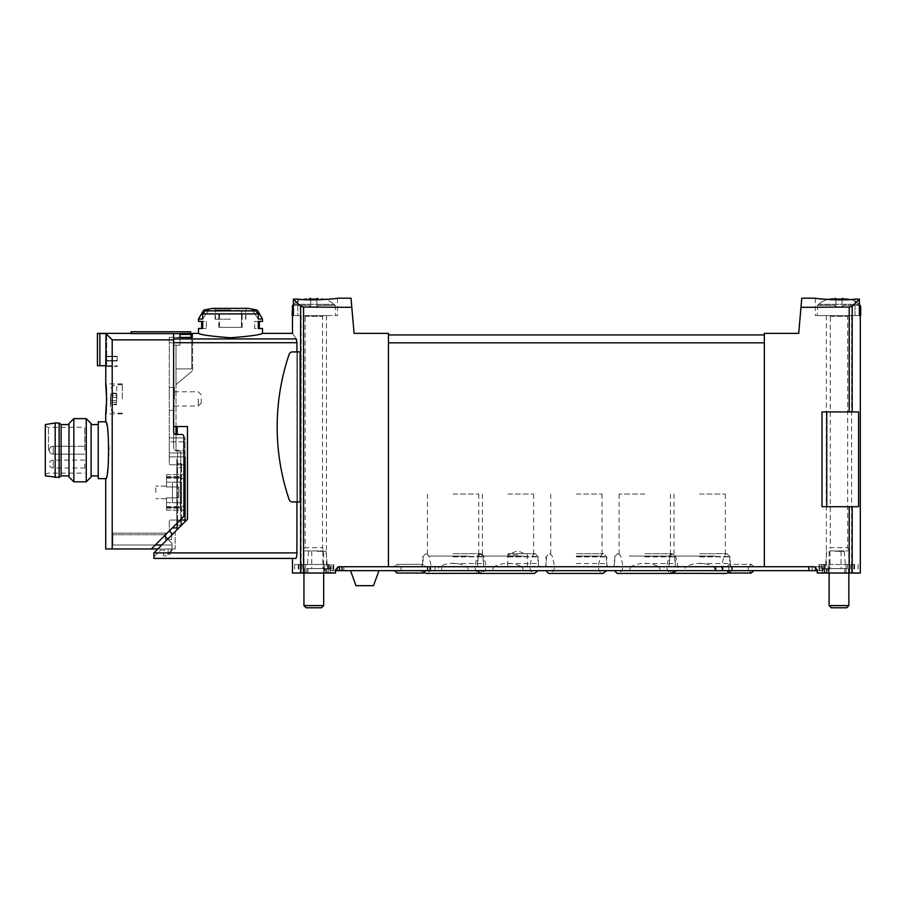 <?xml version="1.0" encoding="UTF-8"?>
<svg xmlns="http://www.w3.org/2000/svg" width="906" height="906" viewBox="0 0 906 906"><rect width="100%" height="100%" fill="white"/><g stroke="black" fill="none" stroke-linecap="round" stroke-linejoin="round"><path stroke-width="0.68" stroke-dasharray="4.53 3.4" d="M852.184 506.703L822.002 506.703L822.002 411.936L858.594 411.936L858.594 506.703L852.184 506.703L852.184 573.045L817.269 573.045L817.269 569.885L814.109 566.726L764.347 566.726L764.347 338.674L764.347 566.726L388.436 566.726L388.436 333.351L354.087 333.351L351.811 307.338L303.555 307.055L303.555 573.045L292.491 573.045M826.736 411.936L858.594 411.936L822.002 411.936L822.002 506.703L858.594 506.703L822.002 506.703L822.002 411.936L826.736 411.936L826.736 506.703M860.304 315.582L859.398 315.582L859.398 299.116L852.184 306.33L849.228 307.055L800.983 307.338L798.707 333.351L764.347 333.351L764.347 566.726M838.979 573.045L851.617 573.045L838.979 573.045M860.304 573.045L852.184 573.045M313.804 573.045L326.443 573.045L313.804 573.045M388.436 566.726L338.685 566.726L335.526 569.885L335.526 573.045L303.555 573.045M153.884 558.424L153.884 552.898L187.474 519.308L187.474 426.545L187.474 519.308L187.474 426.545L173.635 426.545L173.635 345.107L176.002 345.107L176.002 426.545L173.635 426.545L177.191 426.545L176.002 426.545L176.002 451.029L180.736 451.029L176.002 451.029L176.002 434.438A2.367 2.367 0 0 1 173.635 432.071L173.635 337.553L173.635 342.706L296.93 342.706L296.93 552.898C296.828 556.216 296.432 558.062 295.741 558.424L292.491 558.424M176.002 426.545L176.002 345.107L173.635 345.107L176.002 345.107L176.002 384.62L192.616 370.679L176.002 384.62L176.002 345.107L173.635 345.107L173.635 333.646L173.635 338.946L296.319 338.946C291.234 331.517 291.234 331.517 296.319 338.946L296.93 342.706M192.616 333.351L192.616 370.679L192.616 333.646L173.635 333.646L173.635 426.545L173.635 342.706L169.286 342.706L169.286 464.767L183.895 464.767L183.895 515.435L183.895 452.604A2.367 2.367 0 0 0 181.528 450.237L175.209 450.237A1.574 1.574 0 0 1 173.635 448.651A1.574 1.574 0 0 0 175.209 450.237L181.528 450.237A2.367 2.367 0 0 1 183.895 452.604L183.895 515.435A2.367 2.367 0 0 1 183.205 517.111L155.311 545.004L112.82 545.004L112.82 533.158L166.919 533.158L169.286 530.791L169.286 520.044L169.411 530.905M198.505 333.351C200.419 334.801 211.075 336.262 230.498 337.757C249.909 336.262 260.566 334.801 262.48 333.351M179.954 334.416L179.954 345.197L179.954 334.416L191.8 334.416L191.8 368.889L191.8 334.416M179.954 337.428L179.954 345.197L176.002 345.197L176.002 368.889L176.002 345.197L176.002 368.889L176.002 345.197L179.954 345.197L179.954 337.428L191.8 337.428L191.8 368.889L191.8 337.428M303.555 307.055L300.611 306.33L293.397 299.116L293.397 315.582L292.491 315.582M296.93 351.913L296.93 501.958M300.135 351.913L297.361 351.913L297.361 501.958L300.135 501.958L300.135 351.913L297.361 351.913L297.361 501.958L300.135 501.958L292.502 501.958A3.556 3.556 0 0 1 289.139 499.546A3.556 3.556 0 0 0 292.502 501.958A3.556 3.556 0 0 1 289.139 499.546A226.262 226.262 0 0 1 289.139 354.325A226.262 226.262 0 0 0 289.139 499.546A226.262 226.262 0 0 1 289.139 354.325A3.556 3.556 0 0 1 292.502 351.913A3.556 3.556 0 0 0 289.139 354.325A3.556 3.556 0 0 1 292.502 351.913L300.135 351.913M153.884 556.85L160.804 549.931L163.782 550.044A0.793 0.793 0 0 1 164.507 551.041L163.397 554.914A0.793 0.793 0 0 0 164.145 555.922L165.254 555.933A2.208 2.208 0 0 0 166.964 555.174L170.792 550.78A3.952 3.952 0 0 0 171.687 548.957L175.209 548.957L175.209 531.573L153.884 552.898L153.884 556.85L160.804 549.931L163.782 550.044A0.793 0.793 0 0 1 164.507 551.041L163.397 554.914A0.793 0.793 0 0 0 164.145 555.922L165.254 555.933A2.208 2.208 0 0 0 166.964 555.174L170.792 550.78A3.952 3.952 0 0 0 171.687 548.957L175.209 548.957L175.209 531.573L153.884 552.898L153.884 556.85M198.505 319.025L202.684 319.025L202.684 313.918L205.436 310.86A117.406 117.406 0 0 1 208.742 310.192L202.684 319.025L208.742 310.192L203.612 310.192M255.549 310.86L258.301 313.918L258.301 319.025L252.242 310.192A117.406 117.406 0 0 1 255.549 310.86L205.436 310.86M257.372 310.192L252.242 310.192L258.301 319.025L262.48 319.025M213.238 308.357L247.746 308.357M262.48 321.392L254.609 321.392L258.301 321.392L258.301 328.493L262.48 328.493M198.505 328.493L206.375 328.493L202.684 328.493L202.684 321.392L206.375 321.392L206.375 328.493L202.684 328.493M198.505 321.392L206.375 321.392L206.375 328.493L201.664 328.493M181.528 502.751L181.528 482.219L181.528 502.751L181.528 482.219L181.528 502.751L172.446 502.751L172.446 482.219L181.528 482.219L172.446 482.219L181.528 482.219L172.446 482.219L172.446 502.751L181.528 502.751L172.446 502.751L172.446 482.219L172.446 502.751L181.528 502.751M181.528 467.609L181.528 521.312L181.528 463.657L181.528 467.609L176.795 467.609L176.795 521.312L176.795 463.657L176.795 467.609L181.528 467.609M181.528 525.265L181.528 521.312L181.528 525.265L176.795 525.265L176.795 521.312L176.795 525.265L181.528 525.265M351.811 307.338L351.007 298.21M297.78 299.105C311.664 301.109 338.538 298.504 337.496 298.21C338.538 298.504 311.721 301.109 297.78 299.105L297.78 315.582L293.397 315.582L337.496 315.582L297.78 315.582L297.78 299.105M801.776 298.21L800.983 307.338M764.347 338.674L764.347 334.937L764.347 338.674M517.564 566.726L507.688 566.726L517.564 566.726M576.397 566.726L545.231 566.726L576.397 566.726M699.67 566.726L730.836 566.726L699.67 566.726M453.113 566.726L484.28 566.726L453.113 566.726M508.006 566.726L539.161 566.726L508.006 566.726M644.789 566.726L613.622 566.726L644.789 566.726M764.347 334.937L388.436 334.937M644.789 494.064L619.115 494.064L644.789 494.064M644.789 556.454L674.8 556.454L644.789 556.454M644.789 563.566L674.8 563.566L644.789 563.566M508.006 494.064L533.668 494.064L508.006 494.064M508.006 556.454L538.017 556.454L508.006 556.454M508.006 563.566L538.017 563.566L508.006 563.566M453.113 494.064L478.787 494.064L453.113 494.064M453.113 556.454L483.125 556.454L453.113 556.454M453.113 563.566L483.125 563.566L453.113 563.566M699.67 494.064L725.344 494.064L699.67 494.064M699.67 556.454L729.681 556.454L699.67 556.454M699.67 563.566L729.681 563.566L699.67 563.566M576.397 494.064L602.06 494.064L576.397 494.064M576.397 556.454L606.408 556.454L576.397 556.454M576.397 563.566L606.408 563.566L576.397 563.566M517.564 554.88L507.688 554.88L517.564 554.88M838.979 315.582L851.617 315.582L838.979 315.582M855.015 315.582L815.287 315.582L855.015 315.582L855.015 299.105C841.13 301.109 814.256 298.504 815.287 298.21C814.256 298.504 841.074 301.109 855.015 299.105L855.015 315.582M313.804 315.582L326.443 315.582L313.804 315.582M180.736 526.046L187.474 519.308L177.576 529.206L180.736 526.046L180.736 451.029L180.736 526.046M176.795 529.999L177.576 529.206L176.795 529.999L176.795 465.242L176.795 529.999M177.576 529.206L177.576 451.029L177.576 529.206M177.576 465.242L177.576 458.923L177.576 465.242L176.795 465.242L176.795 458.923L177.576 458.923L176.795 458.923L176.795 465.242L177.576 465.242M181.528 463.657L176.795 463.657L181.528 463.657M258.301 321.392L254.609 321.392L254.609 328.493L259.32 328.493M259.32 321.392L254.609 321.392L254.609 328.493L258.301 328.493M201.664 321.392L202.684 321.392M230.498 308.357L213.782 308.357L230.498 308.357M230.498 319.184L215.096 319.184L230.498 319.184M230.498 310.373L218.301 310.373L230.498 310.373M219.49 310.373L241.494 310.373L219.49 310.373L219.49 327.349L218.799 327.349L219.49 327.349L219.49 310.373M241.494 310.373L242.185 310.373L241.494 310.373L241.494 327.349L219.49 327.349L241.494 327.349L241.494 310.373M230.498 310.769L215.492 310.769L230.498 310.769M241.494 327.349L242.185 327.349L241.494 327.349M176.002 368.889L191.8 368.889L176.002 368.889M176.002 345.197L179.954 345.197L176.002 345.197M860.383 305.322L843.509 305.322L842.059 306.896L842.059 298.47L842.976 298.459L842.059 298.47C848.571 298.21 854.347 300.158 859.386 304.314C854.381 300.169 848.605 298.221 842.059 298.47L842.976 298.459M860.168 305.322L859.386 304.314L860.168 305.322L843.509 305.322L842.059 306.896L835.898 306.896L835.898 299.127L835.898 306.896L834.46 305.322L817.574 305.322L818.571 304.314C823.577 300.169 829.352 298.221 835.898 298.47L834.992 298.459L835.898 298.47C829.398 298.21 823.622 300.158 818.571 304.314L817.801 305.322L834.46 305.322L835.898 306.896L835.898 298.47L834.992 298.459M842.059 299.127L842.059 306.896L835.898 306.896L835.898 299.127M817.574 305.322L817.269 315.582L860.7 315.582M859.398 315.582L817.269 315.582M829.511 315.582L848.458 315.582L829.511 315.582L830.292 316.375L830.292 547.677L847.665 547.677L830.292 547.677L829.115 550.927L848.854 550.927L829.115 550.927L829.115 573.045M829.115 605.604L848.854 605.604M831.289 607.79L846.68 607.79M316.885 299.127L316.885 306.896L318.334 305.322L334.994 305.322L334.212 304.314L335.209 305.322L318.334 305.322L316.885 306.896L316.885 298.47L317.802 298.459L316.885 298.47C323.397 298.21 329.172 300.158 334.212 304.314C329.206 300.169 323.431 298.221 316.885 298.47L317.802 298.459M310.724 299.127L310.724 306.896L316.885 306.896L310.724 306.896L310.724 299.127L310.724 306.896L309.286 305.322L292.4 305.322M309.818 298.459L310.724 298.459L310.724 306.896L309.286 305.322L292.627 305.322L293.408 304.314C298.414 300.169 304.19 298.221 310.724 298.47L309.818 298.459L310.724 298.47C304.223 298.21 298.448 300.158 293.408 304.314L292.627 305.322M292.094 315.582L293.397 315.582M304.337 315.582L323.283 315.582L304.337 315.582L305.118 316.375L305.118 547.677L322.502 547.677L305.118 547.677L303.94 550.927L323.68 550.927L303.94 550.927L303.94 573.045M303.94 605.604L323.68 605.604M306.115 607.79L321.505 607.79M819.364 566.726L343.827 566.726L343.827 570.667L823.192 570.667L819.364 570.667L819.364 566.726L815.287 566.726L815.287 570.667L819.364 570.667M819.907 566.726L819.907 570.667L815.287 570.667L815.287 566.726L822.206 566.726L343.827 566.726M453.034 566.726L483.442 566.726L453.034 566.726M699.749 566.726L730.157 566.726L699.749 566.726M507.926 566.726L521.947 566.726C512.603 562.218 503.249 562.218 493.906 566.726L507.926 566.726M644.868 566.726L658.889 566.726C649.545 562.218 640.191 562.218 630.848 566.726L644.868 566.726M410.078 566.726L394.484 566.726L410.078 566.726M740.349 566.726L726.918 566.726L740.349 566.726M644.868 570.769L622.06 570.769L644.868 570.769M660.474 570.667L658.889 566.726L630.848 566.726L629.251 570.667L660.474 570.667L629.251 570.667M507.926 570.769L530.735 570.769L507.926 570.769M523.543 570.667L521.947 566.726L493.906 566.726L492.309 570.667L523.543 570.667L492.309 570.667M713.769 566.726L685.729 566.726C695.083 562.218 704.426 562.218 713.769 566.726L715.366 570.667L684.143 570.667L685.729 566.726L713.769 566.726M699.749 570.769L722.558 570.769L699.749 570.769M467.066 566.726L439.014 566.726C448.368 562.218 457.711 562.218 467.066 566.726L468.651 570.667L437.428 570.667L439.014 566.726L467.066 566.726M453.034 570.769L475.843 570.769L453.034 570.769M822.206 566.726L822.206 570.667L817.269 570.667M823.192 566.726L823.192 570.667L823.192 566.726M328.334 572.807L294.654 572.807L333.872 572.807L328.187 572.807L328.334 564.506L294.654 564.506L303.193 564.506L303.193 572.807M330.588 566.726L330.588 570.667L337.496 570.667L333.431 570.667L333.431 566.726M332.887 566.726L332.887 570.667M328.334 564.506L303.193 564.506M335.526 570.667L329.603 570.667L329.603 566.726L329.603 570.667L333.431 570.667M324.676 572.807L298.176 572.807L324.676 572.807L324.676 564.506L329.444 564.506L298.176 564.506L324.676 564.506M317.281 564.506L327.157 564.506L317.281 564.506M306.726 568.617L330.271 568.617L306.726 568.617L306.726 572.807L304.291 572.807L330.271 572.807L306.726 572.807L306.726 564.506M337.496 566.726L337.496 570.667L337.496 566.726M337.179 566.726L337.179 570.667L330.588 570.667M812.127 566.726L812.127 570.667M337.179 570.667L343.827 570.667M644.868 570.667L675.106 570.667L644.868 570.667M507.926 570.667L538.164 570.667L507.926 570.667M576.397 570.667L606.635 570.667L576.397 570.667M740.349 570.667L726.918 570.667L740.349 570.667M410.078 570.667L394.484 570.667L410.078 570.667M364.744 570.667L378.957 570.667L364.744 570.667M819.907 570.667L822.206 570.667M453.034 570.667L483.272 570.667L453.034 570.667M699.749 570.667L729.987 570.667L699.749 570.667M849.375 572.807L818.922 572.807L858.129 572.807L849.25 572.807L849.375 564.506L818.922 564.506L824.324 564.506L824.324 572.807M849.375 564.506L824.324 564.506M828.107 572.807L854.618 572.807L828.107 572.807L828.107 564.506L823.35 564.506L854.618 564.506L828.107 564.506M835.502 564.506L845.377 564.506L835.502 564.506M846.057 572.807L822.512 572.807L846.057 572.807L846.057 568.617L848.503 568.617L822.512 568.617L846.057 568.617M317.281 568.617L311.755 568.617L317.281 568.617M835.502 568.617L841.04 568.617L835.502 568.617M317.281 551.324L326.001 551.324L317.281 551.324M835.502 551.324L844.222 551.324L835.502 551.324M355.99 585.672L373.499 585.672M419.161 566.726L400.996 566.726L419.161 566.726L419.161 570.667L400.996 570.667L419.161 570.667M748.243 566.726L732.444 566.726L748.243 566.726L748.243 570.667L732.444 570.667L748.243 570.667M576.397 570.769L553.589 570.769L576.397 570.769M576.397 553.691L603.645 553.691L576.397 553.691M644.868 553.691L672.116 553.691L644.868 553.691M507.926 553.691L535.174 553.691L507.926 553.691M453.034 553.691L480.282 553.691L453.034 553.691M699.749 553.691L726.997 553.691L699.749 553.691M468.651 570.667L437.428 570.667M715.366 570.667L684.143 570.667M98.21 478.662L98.21 421.811M91.11 476.975L91.11 423.487M105.979 365.73L99.864 365.73L99.864 333.544L106.659 333.623L105.979 333.623L105.719 366.522M105.979 333.623L112.208 339.852L112.208 548.957L105.719 548.957M105.719 421.811C106.851 423.498 108.007 432.977 109.173 450.237C108.007 467.496 106.851 476.975 105.719 478.662M110.453 396.035L110.453 401.766L110.453 396.035M110.736 393.77L110.736 395.446L110.736 393.77L116.568 393.77L116.568 395.446L116.568 393.181L116.568 393.77L110.736 393.77M110.736 400.577L110.453 404.631L110.736 397.236L110.736 400.577L116.568 400.577L116.568 397.236L116.568 404.031L116.568 400.577L110.736 400.577M110.736 404.031L110.736 402.355L110.736 404.031L116.568 404.031L116.568 404.631L116.568 404.031L110.736 404.031M166.523 497.881L166.523 507.417L180.339 507.417L180.339 477.405L180.339 507.417L180.339 477.405L180.339 507.417L166.523 507.417L166.523 497.881L166.523 507.417L180.339 507.417L166.523 507.417L166.523 497.881L166.523 498.73L166.523 497.881L178.765 497.881L178.765 486.941L166.523 486.941L166.523 477.405L166.523 486.941L166.523 477.405L180.339 477.405L166.523 477.405L166.523 486.941L166.523 486.092L166.523 486.941L166.523 486.092L166.523 486.941L178.765 486.941L178.765 497.881L166.523 497.881L178.765 497.881L178.765 486.941L166.523 486.941L178.765 486.941L178.765 497.881L166.523 497.881M166.523 477.405L180.339 477.405L166.523 477.405M185.084 474.642L185.084 510.18L185.084 474.642L180.339 474.642L180.339 510.18L185.084 510.18L180.339 510.18L180.339 474.642L185.084 474.642M166.523 510.18L180.339 510.18L180.339 502.671L180.339 510.18L166.523 510.18L166.523 506.624L166.523 510.18M166.523 474.642L180.339 474.642L180.339 482.139L180.339 474.642L166.523 474.642L166.523 478.198L166.523 474.642M166.523 502.671L166.523 506.624L166.523 502.671L180.339 502.671L166.523 502.671M185.084 456.873L169.286 456.873L185.084 456.873L169.286 456.873L169.286 441.868L169.286 464.767L169.286 456.873L185.084 456.873L185.084 452.921L185.084 521.709M185.084 441.868L185.084 452.921L185.084 437.915L185.084 441.868L169.286 441.868L169.286 437.915L169.286 441.868L185.084 441.868M176.002 434.438L181.528 434.438A2.367 2.367 0 0 1 183.895 436.805L183.895 464.767L185.084 464.767M183.895 464.767L169.286 464.767L169.286 337.304L169.286 342.706L173.635 342.706L173.635 448.651L173.635 339.852L112.208 339.852M169.286 398.9L169.286 387.451L169.286 398.9M167.712 539.081L172.049 543.43L165.345 536.714L165.345 533.158L165.345 539.478L165.345 533.158L112.82 533.158L166.919 533.158L112.82 533.158L165.345 533.158L112.82 533.158L165.345 533.158L112.82 533.158L112.82 545.004L172.049 545.004L112.82 545.004L172.049 545.004L172.049 543.43L172.049 545.004L172.049 543.43L172.049 545.004L112.82 545.004L112.82 533.158L112.82 545.004L112.82 534.733L112.82 545.004L172.049 545.004L172.049 550.531L169.682 554.483A1.574 1.574 0 0 1 168.108 552.898L168.108 548.957L172.049 548.957L172.049 550.531L169.682 554.483A1.574 1.574 0 0 1 168.108 552.898L168.108 548.957L151.359 548.957L183.205 517.111L180.26 520.044L169.286 520.044L180.26 520.044L155.311 545.004L112.82 545.004L112.82 534.733L112.82 545.004L172.049 545.004L172.049 543.43L168.108 539.478L172.049 543.43L172.049 545.004L161.789 545.004M171.653 535.129L171.653 539.478L165.345 539.478L165.345 533.158L165.345 536.714L172.049 543.43L165.345 536.714L165.345 533.158L166.919 533.158L169.286 530.791L171.653 533.158L171.653 539.478L165.345 539.478L168.108 539.478L165.345 539.478L165.345 534.97M166.919 533.158L169.286 530.791L166.919 533.158M112.208 548.957L151.359 548.957L155.311 545.004L172.049 545.004L172.049 550.531L169.682 554.483A1.574 1.574 0 0 1 168.108 552.898L168.108 548.957L172.049 548.957L172.049 550.531L169.682 554.483A1.574 1.574 0 0 1 168.108 552.898L168.108 548.957L157.837 548.957M190.611 333.646L190.611 337.553L173.635 337.553L190.611 337.553L190.611 331.777L131.064 331.777L131.064 333.589L173.635 333.589L173.635 339.852M106.659 356.262L106.659 333.623L106.659 356.262L117.168 356.262L117.168 360.996L117.168 356.262L106.659 356.262M106.659 360.599L106.659 356.647L117.168 356.647L106.659 356.647L117.168 356.647L106.659 356.647L106.659 360.599L106.659 356.647L106.659 360.599L117.168 360.599L106.659 360.599M106.659 365.73L106.659 360.996L117.168 360.996L106.659 360.996L106.659 365.73L117.168 365.73L117.168 366.522L117.168 365.73L106.659 365.73M99.864 365.73L97.418 365.73L97.418 333.419L99.864 333.544M106.195 356.262L117.168 356.262L106.195 356.262M105.979 360.996L106.659 360.996L105.979 360.996M106.195 360.996L117.168 360.996L106.195 360.996M105.979 366.522L117.168 366.522L105.979 366.522M183.205 517.111A2.367 2.367 0 0 0 183.895 515.435A2.367 2.367 0 0 1 183.205 517.111M151.359 548.957L155.311 545.004M172.367 527.949L176.795 527.949M169.286 437.915L185.084 437.915L169.286 437.915M166.523 482.139L166.523 478.198L166.523 482.139L180.339 482.139L166.523 482.139M178.765 497.881L178.765 486.941L178.765 497.881M155.866 492.411L155.866 486.092L155.866 492.411M174.416 398.9L174.416 387.451L174.416 398.9M122.299 398.9L122.299 383.895L122.299 398.9M110.453 398.9L110.453 406.805L110.453 398.9M198.267 398.9L198.267 406.013L198.267 398.9M201.268 398.9L201.268 403.011L201.268 398.9M116.568 395.446L116.568 397.236L116.568 395.446L110.736 395.446L116.568 395.446M116.568 402.355L110.736 402.355L116.568 402.355M86.263 481.822L86.263 418.651M73.839 481.822L73.839 418.651M68.992 476.975L68.992 423.487M68.992 450.237L68.992 424.574L68.992 450.237M84.79 450.237L84.79 427.338L84.79 450.237M84.79 464.053L84.79 468.006L84.79 464.053M48.46 450.237L48.46 427.338L48.46 450.237M45.3 475.899L45.3 424.574M55.175 477.485L55.175 422.989M59.117 477.485L59.117 422.989M61.098 475.899L61.098 424.574M53.194 446.284C50.804 446.522 49.479 447.836 49.252 450.237A3.952 3.952 0 0 0 53.194 454.189L53.194 446.284C50.804 446.522 49.479 447.836 49.252 450.237A3.952 3.952 0 0 0 53.194 454.189L53.194 446.284A3.952 3.952 0 0 0 49.252 450.237A3.952 3.952 0 0 1 53.194 446.284L84.79 446.284L53.194 446.284M84.79 460.112L53.194 460.112C50.804 460.339 49.479 461.652 49.252 464.053A3.952 3.952 0 0 0 53.194 468.006L53.194 460.112L53.194 468.006L84.79 468.006M849.228 506.703L849.228 573.045M849.228 307.055L849.228 411.936M300.611 306.33L300.611 573.045M202.684 313.918L258.301 313.918M153.884 552.898L296.93 552.898M764.347 342.83L388.436 342.83M852.184 306.33L852.184 411.936M177.191 434.438L177.191 426.545M181.528 521.312L176.795 521.312L181.528 521.312M230.498 309.92L215.096 309.92L230.498 309.92M818.571 304.314L859.386 304.314L818.571 304.314M859.398 306.692L860.7 306.692M830.292 316.375L847.665 316.375L830.292 316.375M293.408 304.314L334.212 304.314L293.408 304.314M292.094 306.692L293.397 306.692M305.118 316.375L322.502 316.375L305.118 316.375M644.868 556.85L675.276 556.85L644.868 556.85M507.926 556.85L538.334 556.85L507.926 556.85M629.262 556.058L669.036 556.058L629.262 556.058M523.532 556.058L483.759 556.058L523.532 556.058M453.034 556.85L483.442 556.85L453.034 556.85M699.749 556.85L730.157 556.85L699.749 556.85M715.355 556.058L675.582 556.058L715.355 556.058M468.64 556.058L428.866 556.058L468.64 556.058M331.166 564.506L331.166 572.807M298.912 564.506L298.912 572.807M303.419 564.506L303.419 572.807M301.992 564.506L301.992 572.807M330.939 564.506L330.939 572.807M328.459 564.506L328.459 572.807M327.61 564.506L327.61 572.807M323.476 564.506L323.476 572.807M305.243 564.506L305.243 572.807M300.996 564.506L300.996 572.807M731.572 566.726L731.572 570.667M728.832 566.726L728.832 570.667M441.675 566.726L441.675 570.667M435.027 566.726L435.027 570.667M850.791 564.506L850.791 572.807M821.855 564.506L821.855 572.807M824.46 564.506L824.46 572.807M821.617 564.506L821.617 572.807M853.871 564.506L853.871 572.807M849.602 564.506L849.602 572.807M825.185 564.506L825.185 572.807M829.318 564.506L829.318 572.807M846.068 564.506L846.068 572.807M847.552 564.506L847.563 568.617M851.799 564.506L851.799 572.807M305.231 568.617L305.231 572.807M328.04 568.617L328.04 572.807M325.616 568.617L325.616 572.807M324.122 568.617L324.122 572.807M308.006 568.617L308.006 572.807M824.754 568.617L824.754 572.807M827.167 568.617L827.167 572.807M828.673 568.617L828.673 572.807M844.788 568.617L844.788 572.807M576.397 556.85L606.805 556.85L576.397 556.85M576.397 556.058L600.565 556.058L576.397 556.058M180.339 478.583L185.084 478.583L180.339 478.583M180.339 506.228L185.084 506.228L180.339 506.228M112.82 534.733L165.345 534.733L112.82 534.733M180.26 520.044L185.084 520.044M169.286 452.921L185.084 452.921L169.286 452.921M166.523 508.198L180.339 508.198L166.523 508.198M166.523 506.624L180.339 506.624L166.523 506.624M166.523 476.613L180.339 476.613L166.523 476.613M166.523 478.198L180.339 478.198L166.523 478.198M116.772 398.9L116.772 384.688L116.772 398.9M116.568 397.236L110.736 397.236L116.568 397.236M619.115 494.064L619.115 556.454M670.451 494.064L670.451 556.454M614.778 556.454L614.778 563.566L613.622 566.726M674.8 556.454L674.8 563.566L675.944 566.726M482.343 494.064L482.343 556.454M533.668 494.064L533.668 556.454M477.994 556.454L477.994 563.566L476.85 566.726M538.017 556.454L538.017 563.566L539.161 566.726M427.451 494.064L427.451 556.454M478.787 494.064L478.787 556.454M423.113 556.454L423.113 563.566L421.958 566.726M483.125 556.454L483.125 563.566L484.28 566.726M674.007 494.064L674.007 556.454M725.344 494.064L725.344 556.454M669.659 556.454L669.659 563.566L668.515 566.726M729.681 556.454L729.681 563.566L730.836 566.726M550.735 494.064L550.735 556.454M602.06 494.064L602.06 556.454M546.386 556.454L546.386 563.566L545.231 566.726M606.408 556.454L606.408 563.566L607.552 566.726M527.428 566.726L527.428 554.88L517.564 550.791L507.688 554.88L507.688 566.726M826.351 315.582L826.351 573.045M851.617 315.582L851.617 573.045M815.287 298.21L815.287 315.582M337.496 298.21L337.496 315.582M245.888 319.184L245.888 309.92L247.202 308.357M215.096 319.184L215.096 309.92L213.782 308.357M218.301 310.373L215.492 310.769L215.492 319.184M242.683 310.373L245.492 310.769L245.492 319.184M218.799 327.349L218.799 310.373M242.185 327.349L242.185 310.373M301.177 315.582L301.177 573.045M326.443 315.582L326.443 573.045M848.854 573.045L848.854 550.927L847.665 547.677L847.665 316.375L848.458 315.582M335.209 305.322L335.526 315.582M323.68 573.045L323.68 550.927L322.502 547.677L322.502 316.375L323.283 315.582M617.62 553.691L614.461 556.85L614.461 566.726M672.116 553.691L675.276 556.85L675.276 566.726M480.678 553.691L477.519 556.85L477.519 566.726M535.174 553.691L538.334 556.85L538.334 566.726M618.322 553.691L620.701 556.058L623.147 566.726L622.06 570.769L618.368 573.43L671.369 573.43C670.723 573.974 669.489 573.09 667.665 570.769L666.578 566.726L669.036 556.058L671.414 553.691M481.38 553.691L483.759 556.058L486.205 566.726L485.118 570.769L481.426 573.43L534.427 573.43C533.781 573.974 532.558 573.09 530.735 570.769L529.648 566.726L532.094 556.058L534.472 553.691M425.797 553.691L422.638 556.85L422.638 566.726M480.282 553.691L483.442 556.85L483.442 566.726M672.501 553.691L669.353 556.85L669.353 566.726M726.997 553.691L730.157 556.85L730.157 566.726M669.511 570.667C671.391 573.102 672.637 574.019 673.249 573.43L726.261 573.43C725.615 573.974 724.381 573.09 722.558 570.769L721.47 566.726L723.928 556.058L726.295 553.691M673.249 573.43L676.952 570.769L678.039 566.726L675.582 556.058L673.203 553.691M483.272 570.667L479.546 573.43C478.9 573.974 477.666 573.09 475.843 570.769L474.755 566.726L477.213 556.058L479.591 553.691M479.546 573.43L426.533 573.43L430.237 570.769L431.324 566.726L428.866 556.058L426.488 553.691M294.654 564.506L294.654 572.807M332.955 564.506L332.955 572.807M303.544 564.506L303.544 572.807M300.701 564.506L300.701 572.807M333.872 564.506L333.872 572.807M298.176 564.506L298.176 572.807M329.444 564.506L329.444 572.807M328.187 564.506L328.187 572.807M818.922 564.506L818.922 572.807M852.093 564.506L852.093 572.807M824.607 564.506L824.607 572.807M819.828 564.506L819.828 572.807M858.129 564.506L858.129 572.807M823.35 564.506L823.35 572.807M854.618 564.506L854.618 572.807M849.25 564.506L849.25 572.807M304.291 568.617L304.291 572.807M330.271 568.617L330.271 572.807M822.512 568.617L822.512 572.807M848.503 568.617L848.503 572.807M308.572 551.324L307.417 564.506M326.001 551.324L327.157 564.506M311.755 551.324L311.755 568.617M322.808 551.324L322.808 568.617M826.793 551.324L825.638 564.506M844.222 551.324L845.377 564.506M829.975 551.324L829.975 568.617M841.04 551.324L841.04 568.617M420.939 570.667L423.306 573.045L396.851 573.045L399.218 570.667M400.996 566.726L400.996 570.667M420.939 566.726L423.306 564.347L396.851 564.347L399.218 566.726M394.484 566.726L396.851 564.347L423.306 564.347L425.673 566.726M749.036 570.667L751.402 573.045L729.285 573.045L731.663 570.667M732.444 566.726L732.444 570.667M749.036 566.726L751.402 564.347L729.285 564.347L731.663 566.726M726.918 566.726L729.285 564.347L751.402 564.347L753.769 566.726M602.943 553.691L600.565 556.058L598.119 566.726L599.194 570.769C601.018 573.09 602.252 573.974 602.898 573.43L549.897 573.43L553.589 570.769L554.676 566.726L552.23 556.058L549.851 553.691M606.805 566.726L606.805 556.85L603.645 553.691M545.99 566.726L545.99 556.85L549.149 553.691M422.808 570.667L424.382 572.785M729.987 570.667L728.333 572.841M169.286 337.304L190.611 337.304M166.523 486.092L155.866 486.092L166.523 486.092M166.523 498.73L155.866 498.73L166.523 498.73M174.416 387.451L169.286 387.451M174.416 410.35L169.286 410.35M122.299 383.895L105.719 383.895M122.299 413.906L105.719 413.906M122.299 384.688L116.772 384.688C112.933 385.061 110.826 387.168 110.453 391.007M122.299 413.113L116.772 413.113C112.933 412.74 110.826 410.633 110.453 406.805M201.268 394.801L198.267 391.8L174.416 391.8M201.268 403.011L198.267 406.013L174.416 406.013M116.568 393.181L110.453 393.181M116.568 404.631L110.453 404.631M45.3 474.291L48.46 473.136L84.79 473.136M45.3 426.182L48.46 427.338L84.79 427.338M84.79 454.189L53.194 454.189L84.79 454.189M53.194 460.112A3.952 3.952 0 0 0 49.252 464.053"/><path stroke-width="1.36" d="M849.228 506.703L858.594 506.703L858.594 411.936L822.002 411.936L822.002 506.703L849.228 506.703L849.228 573.045L860.304 573.045L860.304 315.582L859.398 315.582L859.398 299.116L852.184 306.33L849.228 307.055L849.228 411.936M849.228 573.045L817.269 573.045L817.269 569.885L814.109 566.726L764.347 566.726L764.347 333.351L798.707 333.351L800.983 307.338L849.228 307.055M262.48 319.025L258.301 319.025L258.301 313.918L255.549 310.86A117.406 117.406 0 0 0 252.242 310.192L257.372 310.192L262.48 319.025L262.48 321.392L258.301 321.392L258.301 328.493L262.48 328.493L262.48 333.351C260.543 334.801 249.886 336.273 230.509 337.757C211.109 336.273 200.441 334.801 198.505 333.351L173.635 333.646L173.635 338.946L296.319 338.946C291.234 331.517 291.234 331.517 296.319 338.946L296.93 342.706L173.635 342.706L173.635 426.545L187.474 426.545L187.474 519.308L153.884 552.898L153.884 558.424L292.491 558.424L292.491 573.045L335.526 573.045L335.526 569.885L338.685 566.726L388.436 566.726L388.436 333.351L354.087 333.351L351.811 307.338L303.555 307.055L300.611 306.33L293.397 299.116L293.397 315.582L292.094 315.582L292.627 305.322M179.954 337.428L179.954 334.416L179.954 337.428L191.8 337.428L191.8 334.416L191.8 337.428M179.954 334.416L191.8 334.416M262.48 333.351L292.491 333.351L292.491 315.582L293.397 315.582M296.93 342.706L296.93 351.913M296.93 501.958L296.93 552.898C296.828 556.216 296.432 558.062 295.741 558.424L153.884 558.424M300.135 351.913L300.135 501.958L292.502 501.958A3.556 3.556 0 0 1 289.139 499.546A226.262 226.262 0 0 1 289.139 354.325A3.556 3.556 0 0 1 292.502 351.913L300.135 351.913M257.372 310.192A118.46 118.46 0 0 0 247.746 308.357L213.238 308.357A118.46 118.46 0 0 0 203.612 310.192L208.742 310.192A117.406 117.406 0 0 0 205.436 310.86L202.684 313.918L202.684 319.025L198.505 319.025L198.505 321.392L202.684 321.392L202.684 328.493L198.505 328.493L198.505 333.351M337.496 298.21L351.007 298.21L351.811 307.338M293.397 299.116L297.78 299.105C311.664 301.109 338.538 298.504 337.496 298.21C338.538 298.504 311.721 301.109 297.78 299.105L293.397 299.116M800.983 307.338L801.776 298.21L815.287 298.21M764.347 334.937L388.436 334.937M764.347 566.726L388.436 566.726M859.398 299.116L855.015 299.105L859.398 299.116M855.015 299.105C841.13 301.109 814.256 298.504 815.287 298.21C814.256 298.504 841.074 301.109 855.015 299.105M176.002 426.545L176.002 434.438L181.528 434.438A2.367 2.367 0 0 1 183.895 436.805L183.895 515.435A2.367 2.367 0 0 1 183.205 517.111L151.359 548.957L112.208 548.957L112.208 339.852L105.979 333.623L105.719 383.895C106.749 383.012 106.749 414.801 105.719 413.906L106.67 398.9L105.719 383.895M258.301 328.493L259.32 328.493L259.32 321.392L258.301 321.392M202.684 328.493L201.664 328.493L201.664 321.392L202.684 321.392M860.168 305.322L860.7 306.692L859.398 306.692M842.059 298.47L842.059 299.127L835.898 299.127L842.059 299.127L842.976 298.459M835.898 298.47L835.898 299.127L834.992 298.459M860.7 306.692L860.7 315.582L859.398 315.582M848.854 573.045L848.854 605.604L829.115 605.604L829.115 573.045M848.854 605.604L846.68 607.79L831.289 607.79L829.115 605.604M316.885 298.47L316.885 299.127L310.724 299.127L316.885 299.127L317.802 298.459M310.724 298.47L310.724 299.127L309.818 298.459M323.68 573.045L323.68 605.604L303.94 605.604L303.94 573.045M323.68 605.604L321.505 607.79L306.115 607.79L303.94 605.604M815.774 567.201L815.774 570.667L817.269 570.667M335.526 570.667L815.774 570.667M378.957 570.667L373.499 585.672L355.99 585.672L350.531 570.667M105.719 478.662C109.456 480.339 109.456 420.124 105.719 421.811L98.21 421.811L98.21 478.662L105.719 478.662L105.719 548.957L112.208 548.957M185.084 521.709L185.084 456.873M161.789 545.004L155.311 545.004M157.837 548.957L151.359 548.957M176.002 434.438A2.367 2.367 0 0 1 173.635 432.071L173.635 339.852L112.208 339.852M165.345 534.97L165.345 536.714L167.712 539.081M173.635 339.852L173.635 333.589L131.064 333.589L131.064 331.777L190.611 331.777L190.611 333.646M105.979 333.623L99.864 333.544L99.864 365.73L97.418 365.73L97.418 333.351L131.064 333.351M99.864 333.544L97.418 333.419M99.864 365.73L105.979 365.73M169.411 530.905L171.653 533.158L171.653 535.129M172.367 527.949L176.795 527.949M91.11 423.487L91.11 476.975L86.263 481.822L86.263 418.651L91.11 423.487M73.839 481.822L68.992 476.975L68.992 423.487L73.839 418.651L73.839 481.822L86.263 481.822M55.175 422.989L45.3 424.574L45.3 475.899L59.117 477.485L59.117 422.989L55.175 422.989L55.175 477.485M59.117 422.989L61.098 424.574L61.098 475.899L59.117 477.485M852.184 506.703L852.184 573.045M300.611 306.33L300.611 573.045M255.549 310.86L205.436 310.86M258.301 313.918L202.684 313.918M153.884 552.898L296.93 552.898M303.555 307.055L303.555 573.045M764.347 342.83L388.436 342.83M852.184 306.33L852.184 411.936M177.191 426.545L177.191 434.438M826.736 411.936L826.736 506.703M293.397 306.692L292.094 306.692M339.467 566.726L339.467 570.667M342.015 566.726L342.015 570.667M427.587 566.726L427.587 570.667M430.146 566.726L430.146 570.667M715.706 566.726L715.706 570.667M722.626 566.726L722.626 570.667M808.854 566.726L808.854 570.667M180.26 520.044L185.084 520.044M183.895 464.767L185.084 464.767M203.612 310.192L198.505 319.025M425.673 570.667L423.306 573.045L396.851 573.045L394.484 570.667M753.769 570.667L751.402 573.045L729.285 573.045L726.918 570.667M546.159 570.667C548.039 573.102 549.285 574.019 549.897 573.43L602.898 573.43L606.635 570.667M614.63 570.667C616.51 573.102 617.756 574.019 618.368 573.43L671.369 573.43L675.106 570.667M477.689 570.667C479.568 573.102 480.814 574.019 481.426 573.43L534.427 573.43L538.164 570.667M424.382 572.785L426.533 573.43L480.486 573.317M672.309 573.317L726.261 573.43L728.333 572.841M91.11 475.899L98.21 475.899M91.11 424.574L98.21 424.574M105.719 413.906L105.719 421.811M73.839 418.651L86.263 418.651M61.098 475.899L68.992 475.899M61.098 424.574L68.992 424.574"/></g></svg>
